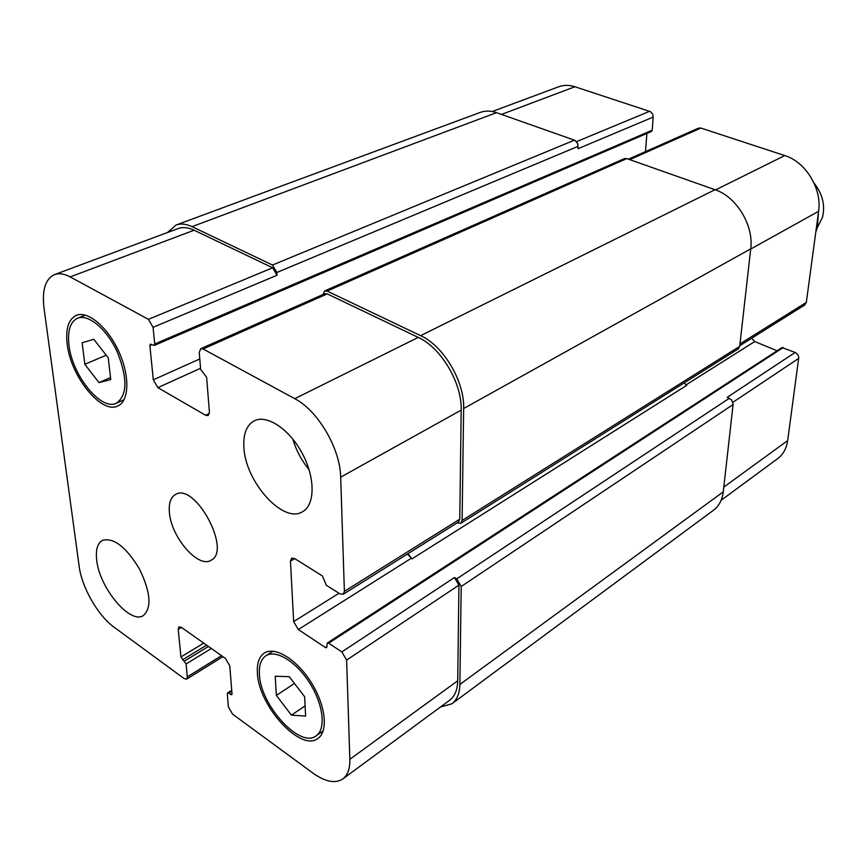 <?xml version="1.0" encoding="UTF-8"?>
<svg xmlns="http://www.w3.org/2000/svg" width="867" height="867" viewBox="0 0 867 867"><rect width="100%" height="100%" fill="white"/><g stroke="black" fill="none" stroke-linecap="round" stroke-linejoin="round"><path stroke-width="1.3" d="M818.448 212.458L817.332 227.598L815.793 232.118M814.135 183.24C822.48 193.861 825.297 205.143 822.588 217.075L817.722 226.818M309.096 469.708C301.597 460.55 296.156 450.309 292.753 438.984M243.898 447.199C243.172 433.89 246.618 425.112 254.215 420.853C266.928 414.209 289.48 429.176 302.355 453.582C315.393 477.901 315.176 504.919 302.55 511.703C283.249 524.275 245.101 481.608 243.898 447.199M96.714 560.223C95.522 549.949 97.429 543.327 102.447 540.369C113.696 537.367 126.029 546.882 139.446 568.936C150.652 592.194 151.942 607.745 143.315 615.592C130.072 624.652 99.423 587.804 96.714 560.223M276.378 695.41L275.197 676.238L289.253 676.683L304.642 696.754L305.618 716.055L291.42 715.156L276.378 695.41L294.455 683.467M291.42 715.156L305.097 705.879M84.825 364.303L82.148 342.768L93.788 339.29L108.245 357.833L110.759 379.594L98.968 382.585L84.825 364.303L106.207 355.221M98.968 382.585L110.521 377.535M259.428 674.374C260.295 705.174 300.09 748.947 316.184 735.79C326.165 729.136 323.369 704.535 309.768 683.131C296.308 661.619 275.825 649.155 265.909 655.755C261.054 659.072 258.886 665.282 259.428 674.374M257.401 672.955C256.816 663.222 259.125 656.59 264.337 653.046C274.893 646.034 296.731 659.299 311.09 682.242C325.602 705.088 328.582 731.314 317.961 738.424C300.773 752.458 258.355 705.803 257.401 672.955M68.981 345.109C72.124 375.389 101.222 411.381 116.46 403.166C127.373 395.276 127.677 378.283 117.381 352.175C107.053 329.33 88.336 313.648 77.553 318.232C70.238 321.809 67.388 330.771 68.981 345.109M67.182 344.058C65.469 328.734 68.526 319.164 76.339 315.35C87.838 310.473 107.79 327.195 118.822 351.568C129.996 375.877 129.248 401.074 117.847 405.94C101.569 414.719 70.552 376.354 67.182 344.058M44.011 308.088C41.887 290.066 45.387 278.914 54.523 274.611C59.01 272.986 64.223 273.755 70.162 276.909L148.43 319.349L153.08 327.347L154.716 343.993L154.174 345.478L150.414 344.123L149.893 345.619L153.296 379.8L157.848 387.647L205.62 415.271L208.113 415.596L209.413 412.085L206.606 377.199L200.645 369.461L199.258 352.533L200.71 348.707L203.106 348.989L294.758 398.679C317.853 410.47 340.341 448.824 340.677 477.164L344.383 591.348L343.234 594.263L339.864 593.808L326.371 585.301L322.394 575.959L294.65 558.565L291.594 558.131L290.456 561.112L293.675 621.574L298.302 629.54L325.32 647.465L326.642 647.671L327.336 642.989L328.658 643.195L341.858 651.908L346.627 660.09L349.845 759.308C350.051 768.671 347.71 775.206 342.844 778.913C335.247 783.833 325.266 781.882 312.889 773.071L232.562 714.126L228.368 706.865L227.306 693.849L227.598 692.928L228.693 693.156L231.717 694.781L232.009 693.849L229.766 665.889L225.496 658.486L181.441 627.383L178.97 626.874L178.201 629.355L180.954 656.937L186.058 663.959L187.315 676.834L186.611 679.143L184.118 678.579L114.086 627.199C98.069 615.776 81.769 587.36 79.168 566.4L44.011 308.088M169.412 512.527C168.631 503.304 170.658 497.29 175.502 494.493C194.999 482.041 232.096 550.859 210.974 560.299C198.315 568.752 171.048 537.041 169.412 512.527M492.261 111.518L558.673 86.776C563.745 84.923 569.153 84.912 574.908 86.754L650.532 111.67L652.569 113.978L653.209 116.579L652.212 130.223L651.42 131.491L154.174 345.478M646.869 133.453L645.525 151.606M628.423 159.181L698.488 128.132L700.872 128.056L784.776 155.572C805.703 161.847 822.154 188.887 818.611 211.288L806.321 302.399L804.771 304.946L739.779 345.695M751.602 338.271L754.723 341.555L777.114 350.767M327.336 642.989L781.98 347.602L795.657 352.641L797.954 354.852L798.789 357.356L787.669 440.588C786.521 448.467 783.194 454.471 777.71 458.6L721.138 500.27M653.198 117.088L578.051 148.69L577.693 143.564L574.919 140.346L496.498 112.667C490.7 110.673 485.282 110.586 480.253 112.407L176.044 225.041C180.759 223.339 186.08 223.881 192.019 226.655L272.498 265.031L276.876 272.487L277.028 275.24L153.08 327.347M342.844 778.913L449.67 700.233C454.807 696.331 457.494 689.85 457.711 680.79L458.936 585.138L454.46 577.52L456.725 578.842L461.211 586.471L459.868 684.464C459.64 693.47 456.974 699.918 451.859 703.809L713.584 510.164C719.025 506.035 722.254 499.934 723.262 491.838L733.157 404L731.564 399.915L727.25 397.303L795.202 352.425M407.447 554.013L411.955 558.89L686.729 385.327L684.074 382.965M460.81 523.31L738.185 348.957L739.703 346.334L750.724 248.862C753.911 225.431 736.517 196.69 714.993 189.71L626.765 158.596L624.359 158.639L324.702 290.911L327.141 291.084L420.603 335.659C443.557 345.89 464.604 381.447 463.65 408.52L462.111 520.471L460.81 523.31L457.093 522.899M54.523 274.611L178.028 228.595C182.764 226.872 188.128 227.414 194.1 230.221L272.65 267.784L277.028 275.24M200.71 348.707L324.8 293.718L327.238 293.891L418.241 337.415C441.108 347.656 462.111 383.127 461.179 410.124L459.781 519.17L458.48 522.021L343.234 594.263M167.429 232.54L176.044 225.041M451.859 703.809L440.436 707.038M323.023 294.509L324.702 290.911M407.989 553.666L411.955 558.89M501.473 114.422L574.908 86.754M576.544 141.635L649.686 111.279M629.713 159.636L700.872 128.056M715.546 189.916L784.776 155.572M750.692 249.067L818.611 211.288M739.984 343.885L806.321 302.399M685.992 384.926L754.723 341.555M732.886 402.299L798.767 358.342M723.793 487.091L787.669 440.588M194.1 230.221L70.162 276.909M272.65 267.784L148.43 319.349M199.789 358.96L153.296 379.8M200.548 368.269L157.848 387.647M209.38 413.461L205.62 415.271M327.238 293.891L203.106 348.989M418.241 337.415L294.758 398.679M461.179 410.124L340.677 477.164M459.781 519.17L344.383 591.348M294.715 558.608L290.456 561.112M338.997 593.266L293.675 621.574M411.088 558.381L298.302 629.54M458.936 585.138L346.627 660.09M454.46 577.52L341.858 651.908M457.711 680.79L349.845 759.308M181.485 627.415L178.201 629.355M221.519 655.68L187.315 676.834M186.058 663.959L211.342 648.505M184.411 661.109L208.459 646.468M182.59 659.787L206.628 645.178M180.954 656.937L203.745 643.13M230.611 694.543L231.998 693.654M228.693 693.156L231.792 691.162M459.868 684.464L723.262 491.838M461.211 586.471L733.135 404.499M456.725 578.842L729.375 398.246M328.658 643.195L783.269 347.537M325.32 647.465L327.022 646.359M462.111 520.471L739.703 346.334M463.65 408.52L750.724 248.862M420.603 335.659L714.993 189.71M327.141 291.084L626.765 158.596M149.893 345.619L152.072 344.676M154.716 343.993L652.212 130.223M276.876 272.487L578.17 146.306M272.498 265.031L574.485 140.161M192.019 226.655L496.498 112.667M822.588 217.075L817.332 227.598M273.105 651.193L265.909 655.755M323.218 730.87L316.184 735.79M85.345 315.122L77.553 318.232M124.057 399.73L116.46 403.166M222.906 656.655L186.611 679.143M227.598 692.928L231.727 690.273"/></g></svg>
